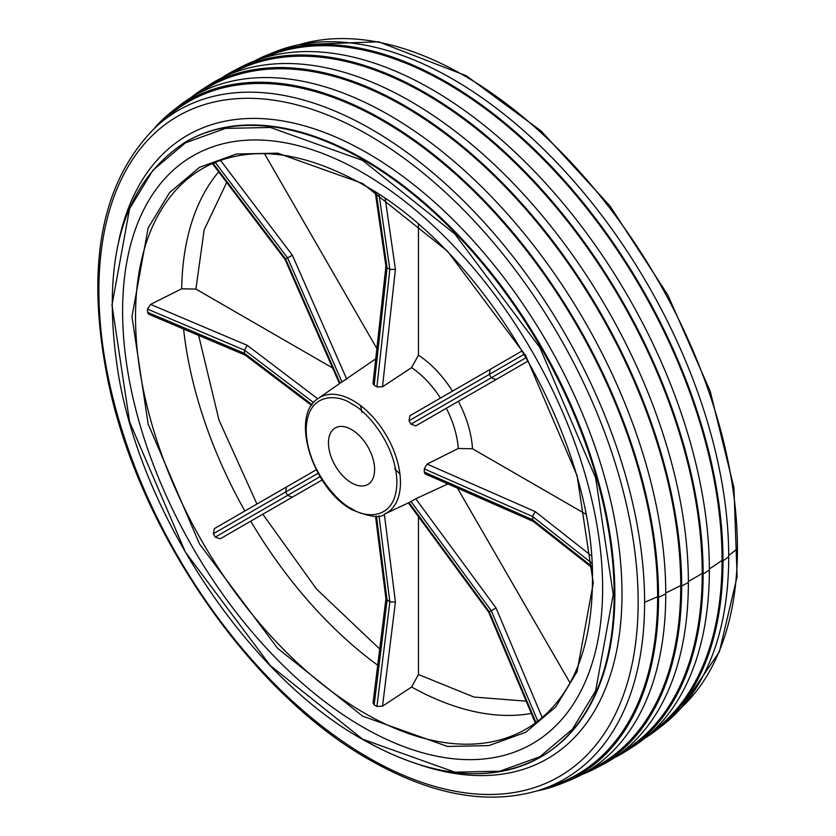 <?xml version="1.0" encoding="UTF-8"?>
<svg xmlns="http://www.w3.org/2000/svg" width="836" height="836" viewBox="0 0 836 836"><rect width="100%" height="100%" fill="white"/><g stroke="black" fill="none" stroke-linecap="round" stroke-linejoin="round"><path stroke-width="1.25" d="M362.615 716.149L277.709 648.422L199.522 543.975L148.15 424.03L131.963 316.645L148.15 227.956L169.562 192.604L199.522 167.315L236.4 154.012L277.709 153.155L362.615 183.471L447.511 251.187L525.708 355.645L577.07 475.59L593.267 582.974L577.07 671.663L555.668 707.005L525.708 732.294L488.83 745.597L447.511 746.464L362.615 716.149M122.599 311.243A339.426 195.969 60 0 1 192.907 155.862A339.426 195.969 60 0 1 454.46 246.787A339.426 195.969 60 0 1 602.62 588.377A339.426 195.969 60 0 1 532.323 743.758A339.426 195.969 60 0 1 270.77 652.822A339.426 195.969 60 0 1 122.599 311.243A339.426 195.969 60 0 1 192.907 155.862A339.426 195.969 60 0 1 454.46 246.787A339.426 195.969 60 0 1 602.62 588.377A339.426 195.969 60 0 1 532.323 743.758A339.426 195.969 60 0 1 270.77 652.822A339.426 195.969 60 0 1 122.599 311.243M218.677 171.871A319.321 184.359 -120 0 0 181.684 288.786L150.584 304.398L147.512 309.101L147.512 312.298L148.568 314.19L245.251 355.133M214.361 528.613L213.326 533.744L215.28 537.13L220.244 538.792L322.121 479.969L220.244 538.792L292.349 497.159L287.615 495.372L285.651 491.976L286.476 486.98L214.361 528.613M385.929 598.785L373.044 702.982L374.152 704.842L376.921 706.441L382.533 706.138L411.594 687.014L418.46 674.537L418.46 516.648M408.376 502.927L488.694 612.182L535.155 722.471L539.356 720.047M585.722 514.13L472.518 448.775L458.253 448.472L427.112 464.095L424.27 468.891L424.27 472.089L425.169 473.918L533.253 521.413M446.309 408.271L415.764 425.9L410.978 424.145L409.013 420.759L409.891 415.732L522.333 350.806L490.168 369.376L489.311 374.403L491.265 377.788L496.041 379.554L528.206 360.985L446.309 408.271A72.105 41.633 -120 0 1 458.253 448.472M418.46 224.424L418.46 355.143L411.594 367.641L382.491 386.807L376.921 386.869L374.152 385.271L373.013 383.578L385.929 266.224M375.74 358.822L340.91 382.689M374.612 469.529A32.635 18.841 60 0 1 367.85 484.462A32.635 18.841 60 0 1 342.708 475.726A32.635 18.841 60 0 1 328.454 442.881A32.635 18.841 60 0 1 335.215 427.938A32.635 18.841 60 0 1 360.368 436.685A32.635 18.841 60 0 1 374.612 469.529M216.952 161.63L212.752 164.055L285.034 259.432L339.489 383.62M384.341 514.171L395.418 601.983L389.848 601.972L385.95 598.952L375.521 516.251M245.397 355.195L244.457 353.346L244.457 350.148L247.226 345.32L150.584 304.398M181.684 288.786L195.917 289.078L332.655 368.018M286.476 258.564L292.349 255.168L220.464 160.313M264.448 153.615L376.869 348.57M385.95 266.057L387.078 267.802L389.848 269.401L395.418 269.359L385.208 198.623M427.112 464.095L535.291 511.632L532.469 516.429L533.128 521.298L592.181 567.801M447.971 483.929L415.764 498.768L496.041 607.971L490.168 611.367M570.037 682.918L457.407 488.078M535.792 722.179L489.311 611.816L409.013 502.603L409.891 502.164M409.013 502.603L415.764 498.768M316.248 469.801L286.476 486.98L316.248 469.801M415.764 425.9L496.041 379.554L415.764 425.9M362.615 160.407L270.362 127.469L225.469 128.399L185.393 142.851L152.842 170.335L129.59 208.739L111.993 305.109L129.59 421.793L185.393 552.126L270.362 665.623L362.615 739.202L454.868 772.15L499.761 771.21L539.837 756.758L572.388 729.274L595.64 690.87L613.237 594.5L595.64 477.816L539.837 347.483L454.868 233.986L362.615 160.407M540.035 789.978L558.835 783.28A388.489 224.299 -120 0 0 657.629 596.685A388.489 224.299 -120 0 0 476.468 193.847A388.489 224.299 -120 0 0 171.934 113.142L156.74 126.069C100.863 180.858 84.739 266.318 108.346 382.439C139.403 531.811 251.26 693.598 369.596 759.84C432.379 795.579 489.196 805.622 540.035 789.978A386.107 222.919 -120 0 0 644.608 602.244A391.645 226.117 0 0 0 657.629 596.685M536.89 790.96A389.806 225.051 -120 0 0 559.493 784.419A389.806 225.051 -120 0 0 658.559 597.217A389.806 225.051 -120 0 0 476.823 193.064A389.806 225.051 -120 0 0 171.275 111.993A389.806 225.051 -120 0 0 154.305 128.305M559.493 784.419L569.974 780.197A390.861 225.668 -120 0 0 665.759 593.915A390.861 225.668 -120 0 0 485.726 190.859A390.861 225.668 -120 0 0 180.168 105.022L171.275 111.993M254.447 60.997A390.861 225.668 60 0 1 266.026 55.458A390.861 225.668 60 0 1 561.667 177.556A390.861 225.668 60 0 1 722.994 560.872A390.861 225.668 60 0 1 655.832 730.633A390.861 225.668 60 0 1 645.246 737.895M266.026 55.458L276.507 51.236A389.806 225.051 60 0 1 569.922 176.772A389.806 225.051 60 0 1 728.71 556.713A389.806 225.051 60 0 1 664.725 723.662L655.832 730.633M590.028 769.663L592.682 768.357A391.154 225.835 -120 0 0 680.744 585.513A391.154 225.835 -120 0 0 505.456 187.128A391.154 225.835 -120 0 0 201.779 91.281L199.313 92.921M263.936 57.757L266.684 56.597A389.545 224.905 60 0 1 561.311 178.35A389.545 224.905 60 0 1 722.064 560.339A389.545 224.905 60 0 1 655.173 729.494L652.801 731.291M581.553 774.669A392.46 226.587 -120 0 0 593.341 769.496A392.46 226.587 -120 0 0 681.664 586.046A392.46 226.587 -120 0 0 505.811 186.344A392.46 226.587 -120 0 0 201.121 90.152A392.46 226.587 -120 0 0 190.754 97.77M593.341 769.496L603.289 764.344A392.805 226.786 -120 0 0 688.373 582.452A392.805 226.786 -120 0 0 514.495 184.61A392.805 226.786 -120 0 0 210.557 84.102L201.121 90.152M221.739 77.884A392.805 226.786 60 0 1 232.711 71.311A392.805 226.786 60 0 1 534.089 181.172A392.805 226.786 60 0 1 703.139 573.924A392.805 226.786 60 0 1 625.443 751.554A392.805 226.786 60 0 1 614.261 757.771M232.711 71.311L242.659 66.169A392.46 226.587 60 0 1 542.554 179.907A392.46 226.587 60 0 1 709.356 570.058A392.46 226.587 60 0 1 634.879 745.503L625.443 751.554M230.767 73.84L233.359 72.439A391.499 226.034 60 0 1 533.734 181.955A391.499 226.034 60 0 1 702.219 573.392A391.499 226.034 60 0 1 624.795 750.425L622.277 751.972M135.516 316.708A323.584 186.825 60 0 1 210.735 164.305C253.893 145.056 304.701 151.849 363.158 184.662C484.441 251.072 594.02 439.224 592.484 578.439C592.41 647.2 572.89 695.761 533.922 724.091A323.584 186.825 60 0 1 364.329 713.024A323.584 186.825 60 0 1 135.516 316.708M351.538 508.581C338.266 503.021 306.802 469.142 306.175 430.017C306.802 391.603 338.266 394.059 351.538 403.83C364.799 409.379 396.274 443.268 396.891 482.393C396.274 520.797 364.799 518.341 351.538 508.581M384.936 513.9C380.871 518.487 369.92 517.108 352.081 509.772C313.124 489.311 289.308 415.91 318.265 398.427A66.744 38.54 60 0 1 353.252 400.705A66.744 38.54 60 0 1 400.454 482.466A66.744 38.54 60 0 1 384.936 513.9L408.47 502.875M183.606 329.029A319.321 184.359 -120 0 0 244.864 511.005M250.737 521.183A319.321 184.359 -120 0 0 377.705 665.226M411.594 687.014A319.321 184.359 -120 0 0 531.341 713.432M440.436 398.093A72.105 41.633 -120 0 0 411.594 367.641M375.657 359.543A72.105 41.633 -120 0 0 374.444 359.992M418.46 674.537L473.939 697.036L526.178 701.185M395.418 601.983L382.533 706.138M378.98 515.812L389.848 601.972L376.921 706.441M374.152 704.842L387.078 600.373L376.461 516.167M262.817 514.213L316.499 589.025L379.711 649.029M322.121 479.969L292.349 497.159M320.042 476.645L215.28 537.13M213.326 533.744L318.088 473.26M198.634 335.393L219.001 420.132L256.945 504.035M312.068 404.634L244.457 353.346L147.512 312.298M147.512 309.101L244.457 350.148L313.636 402.628M317.743 398.803L247.226 345.32M226.702 182.467L204.172 229.785L195.917 289.078M340.095 383.222L285.651 259.076L213.326 163.637M215.28 162.508L287.615 257.948L342.049 382.094M346.783 379.293L292.349 255.168M374.152 385.271L387.078 267.802L376.231 192.646M379.032 194.464L389.848 269.401L376.921 386.869M382.491 386.807L395.418 269.359M409.891 415.732L490.168 369.376M409.013 420.759L524.308 354.192M526.272 357.578L410.978 424.145M535.291 511.632L591.439 555.825M424.27 468.891L532.469 516.429L591.951 563.255M592.128 566.589L532.469 519.626L424.27 472.089M496.041 607.971L542.24 717.664M410.978 501.475L491.265 610.688L537.757 721.05M446.309 484.472A72.105 41.633 -120 0 0 447.312 483.647M376.085 346.982L377.088 346.574M418.46 355.143C431.334 363.775 442.693 375.761 452.527 391.112M458.4 401.29C466.781 417.477 471.483 433.309 472.518 448.775M459.246 488.893L458.4 489.551M363.075 159.613A355.091 205.008 -120 0 0 185.529 142.026C122.16 183.335 99.902 261.574 118.775 376.733C143.311 518.132 249.849 676.564 362.751 739.505C431.69 778.17 490.983 784.022 540.62 757.061A355.091 205.008 -120 0 0 614.157 594.5A355.091 205.008 -120 0 0 363.075 159.613M118.597 241.729A359.95 207.819 60 0 1 367.474 153.103A359.95 207.819 60 0 1 621.994 593.947A359.95 207.819 60 0 1 420.811 765.17M363.075 739.473A355.091 205.008 -120 0 0 540.62 757.061L541.331 756.643A355.091 205.008 -120 0 0 614.868 594.093A355.091 205.008 -120 0 0 363.785 159.195A355.091 205.008 -120 0 0 186.24 141.608L185.529 142.026M368.53 135.045A381.32 220.161 -120 0 0 98.888 290.719A381.32 220.161 -120 0 0 368.53 757.74A381.32 220.161 -120 0 0 638.161 602.066A381.32 220.161 -120 0 0 368.53 135.045M644.608 602.244A386.107 222.919 -120 0 0 371.592 129.371A386.107 222.919 -120 0 0 156.74 126.069M299.121 44.695A386.107 222.919 60 0 1 464.408 75.783A386.107 222.919 60 0 1 737.425 548.656A386.107 222.919 60 0 1 681.706 707.35L719.357 651.829L737.112 576.694L733.935 487.67L710.245 391.363L667.87 295.045L610.05 206.022L541.164 131.043L466.404 75.815L378.562 41.8L299.11 44.695M728.71 555.48A391.645 226.117 0 0 0 737.425 548.656M658.559 597.217A392.951 226.869 0 0 0 665.759 593.915M722.994 560.872A392.951 226.869 0 0 0 728.71 556.713M665.759 592.943A391.645 226.117 0 0 0 680.744 585.513M709.356 568.929A391.645 226.117 0 0 0 722.064 560.339M681.664 586.046A392.951 226.869 0 0 0 688.373 582.452M703.139 573.924A392.951 226.869 0 0 0 709.356 570.058M688.373 581.417A391.645 226.117 0 0 0 702.219 573.392M318.265 398.427L339.583 383.557M385.95 266.391L375.218 191.998M399.89 473.782L394.686 468.975M362.051 412.441L360.494 405.533M311.525 405.408L245.126 355.028"/></g></svg>
